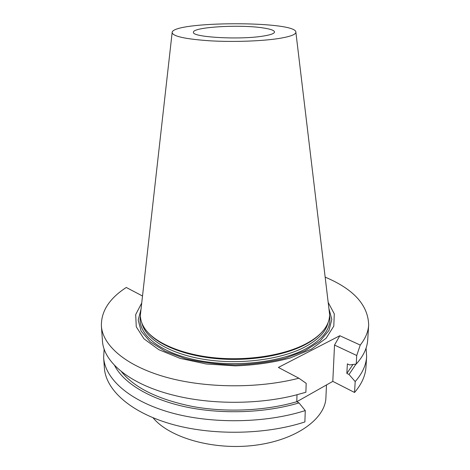 <?xml version="1.0" encoding="UTF-8"?>
<svg xmlns="http://www.w3.org/2000/svg" width="470" height="470" viewBox="0 0 470 470"><rect width="100%" height="100%" fill="white"/><g stroke="black" fill="none" stroke-linecap="round" stroke-linejoin="round"><path stroke-width="0.7" d="M321.257 332.825C317.121 337.348 311.375 341.49 304.031 345.238C283.21 355.808 249.881 361.307 218.509 358.804C187.136 356.278 160.576 346.114 148.855 333.43M329.311 311.869L329.482 313.29C329.922 318.443 328.354 323.56 324.776 328.647C320.616 334.464 313.931 339.734 304.713 344.451C282.817 355.579 247.108 361.072 214.355 357.782C181.59 354.468 155.135 342.918 145.306 329.276C141.693 324.212 140.089 319.101 140.495 313.954L140.653 312.527M262.63 36.166C238.995 40.003 191.419 37.142 193.481 32.266C192.424 27.101 239.5 24.293 262.659 27.865C270.344 28.976 274.304 30.35 274.527 31.983C274.392 33.57 270.426 34.962 262.63 36.166M278.452 38.552C261.373 41.19 232.944 42.153 209.884 40.808C185.697 39.122 173.119 36.413 172.132 32.677C171.162 21.08 296.77 20.639 295.877 32.248C295.777 34.604 289.966 36.707 278.452 38.552M141.024 309.254L138.186 320.07L141.153 331.162L150.2 341.808L165.135 351.219L185.233 358.622C200.808 362.352 217.451 364.444 235.165 364.896C252.878 364.321 269.51 362.112 285.055 358.275L305.101 350.732L319.97 341.214L328.941 330.504L331.832 319.394L328.918 308.596M328.172 302.374L334.288 313.889L333.8 326.115L326.151 338.206L311.34 349.181L290.102 358.017C273.176 362.564 254.863 365.178 235.17 365.866L206.359 363.997L180.18 358.404L158.883 349.715L143.996 338.846L136.265 326.809L135.689 314.583L141.723 303.021M325.158 277.136C353.64 289.126 368.139 305.089 368.668 325.023C368.263 331.761 365.454 338.441 360.243 345.068L339.834 335.727L278.381 367.44L298.879 378.215L306.181 383.32L305.882 392.262L294.778 395.329C258.365 404.464 212.246 404.623 175.768 395.746C130.337 385.03 103.394 362.164 102.442 340.744L101.391 325.957C101.091 311.263 109.387 298.432 126.277 287.47L142.516 296.006M298.879 378.215C257.871 388.813 204.368 388.232 164.823 376.864C125.22 365.454 102.648 345.203 101.391 325.957M121.442 371.629C134.461 387.938 158.378 399.606 193.194 406.615C226.893 412.666 266.155 410.733 296.793 401.703L296.999 394.771M114.516 365.325C123.205 382.709 149.019 398.924 185.192 406.791C221.358 414.599 265.368 413.036 298.985 402.907L296.793 401.703M104.14 348.993L103.641 357.564C104.986 378.562 128.821 400.628 169.899 412.407C210.901 424.152 265.45 423.382 305.265 410.574L298.985 402.907M103.641 357.564L104.387 368.022C105.762 389.389 129.497 411.826 170.334 423.793C211.101 435.731 265.297 434.956 304.883 421.943L305.265 410.574M296.829 401.715L332.801 381.376L354.545 392.462L355.191 381.575L349.028 374.478L346.848 373.403L347.371 363.868L349.557 364.931L356.225 364.044L356.73 355.496L334.522 345.056L339.834 335.727M332.801 381.376L334.522 345.056M366.077 348.076L366.635 356.642C366.136 365.096 362.317 373.403 355.191 381.575M349.028 374.478L356.013 364.074M346.848 373.403L352.988 364.479M356.225 364.044C363.398 356.101 367.229 348.029 367.716 339.816L368.668 325.023M354.545 392.462C361.647 384.16 365.448 375.706 365.965 367.105L366.635 356.642M356.73 355.496L360.243 345.068M153.05 417.783C169.429 437.834 213.78 450.607 255.134 445.255C296.558 440.038 325.446 418.582 325.921 397.503L326.48 384.954M141.993 323.348C145.53 338.841 169.535 353.857 204.303 359.397C239.024 364.949 279.932 359.809 303.961 347.465C317.867 340.139 325.898 331.885 328.048 322.702M329.541 315.529C331.755 327.884 323.577 339.129 305.001 349.269C278.416 363.081 231.269 367.781 194.521 359.691C157.673 351.654 137.105 333.077 140.448 316.187M172.132 32.677L140.495 313.954M295.877 32.248L329.482 313.29"/></g></svg>
